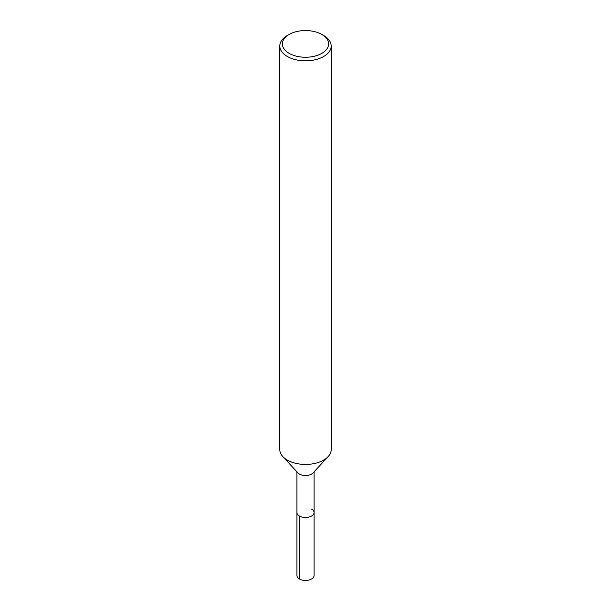 <?xml version="1.0" encoding="UTF-8"?>
<svg xmlns="http://www.w3.org/2000/svg" width="611" height="611" viewBox="0 0 611 611"><rect width="100%" height="100%" fill="white"/><g stroke="black" fill="none" stroke-linecap="round" stroke-linejoin="round"><path stroke-width="0.92" d="M321.86 34.46L323.67 35.514A25.7 14.84 180 0 1 323.67 35.514A25.7 14.84 180 0 1 331.2 46.001L331.2 449.597A25.7 14.84 180 0 1 328.16 456.6A25.7 14.84 180 0 1 305.5 464.436A25.7 14.84 180 0 1 282.832 456.593A25.7 14.84 180 0 1 279.8 449.597L279.8 46.001A25.7 14.84 180 0 1 287.33 35.514L289.14 34.46A23.126 13.35 180 0 1 321.852 34.46A23.126 13.35 180 0 1 321.86 34.46A23.126 13.35 180 0 1 321.852 53.348A23.126 13.35 180 0 1 289.148 53.348A23.126 13.35 180 0 1 289.14 34.46M328.168 456.593L313.053 472.914A8.569 4.949 180 0 1 305.5 475.526A8.569 4.949 180 0 1 297.947 472.914L282.832 456.593M331.2 46.001A25.7 14.84 180 0 1 305.5 60.84A25.7 14.84 180 0 1 279.8 46.001M311.557 509.055A8.569 4.949 180 0 1 314.069 512.553A8.569 4.949 180 0 1 305.5 517.494A8.569 4.949 180 0 1 296.931 512.553L296.931 471.822M314.069 512.553A8.569 4.949 180 0 1 305.5 517.494A8.569 4.949 180 0 1 296.931 512.553L296.931 575.501A8.569 4.949 180 0 0 305.5 580.45A8.569 4.949 180 0 0 314.069 575.501L314.069 471.822M299.443 516.051L299.443 578.999"/></g></svg>
